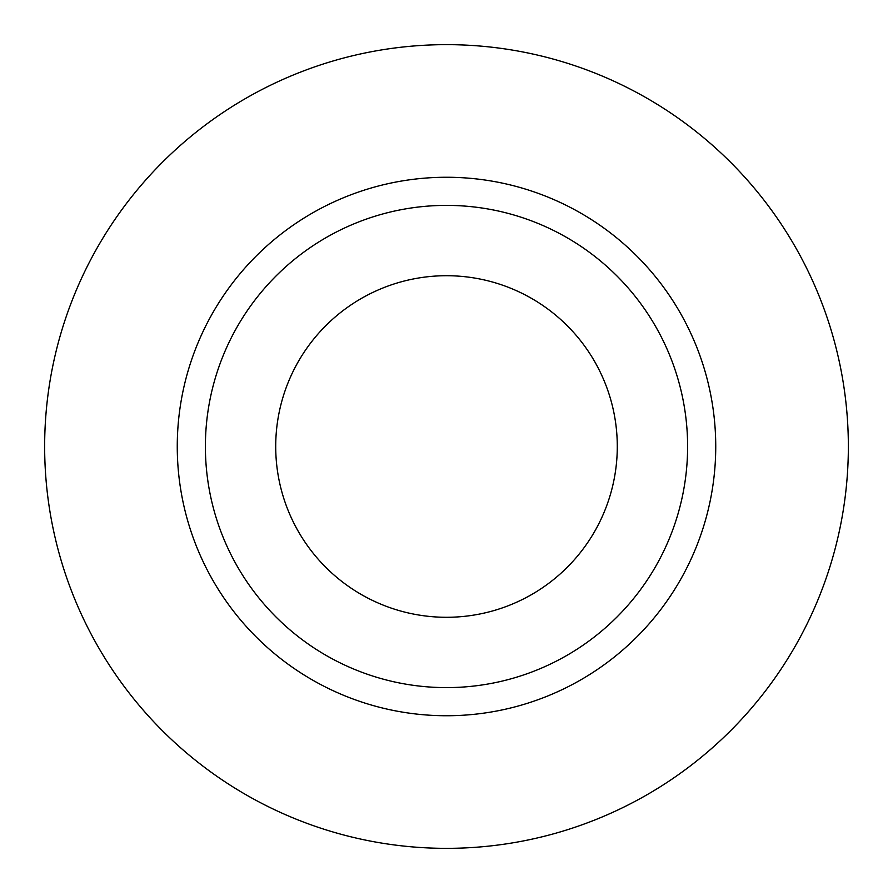 <?xml version="1.0" encoding="UTF-8"?>
<svg xmlns="http://www.w3.org/2000/svg" width="893" height="893" viewBox="0 0 893 893"><rect width="100%" height="100%" fill="white"/><g stroke="black" fill="none" stroke-linecap="round" stroke-linejoin="round"><path stroke-width="1.34" d="M275.714 446.5A170.786 170.786 0 0 0 446.5 617.286A170.786 170.786 0 0 0 617.286 446.5A170.786 170.786 0 0 0 446.5 275.714A170.786 170.786 0 0 0 275.714 446.5M687.61 446.5A241.11 241.11 0 0 0 446.5 205.39A241.11 241.11 0 0 0 205.39 446.5A241.11 241.11 0 0 0 446.5 687.61A241.11 241.11 0 0 0 687.61 446.5M848.35 446.5A401.85 401.85 0 0 0 446.5 44.65A401.85 401.85 0 0 0 44.65 446.5A401.85 401.85 0 0 0 446.5 848.35A401.85 401.85 0 0 0 848.35 446.5M715.74 446.5A269.239 269.239 0 0 1 446.5 715.74A269.239 269.239 0 0 1 177.261 446.5A269.239 269.239 0 0 1 446.5 177.261A269.239 269.239 0 0 1 715.74 446.5"/></g></svg>

